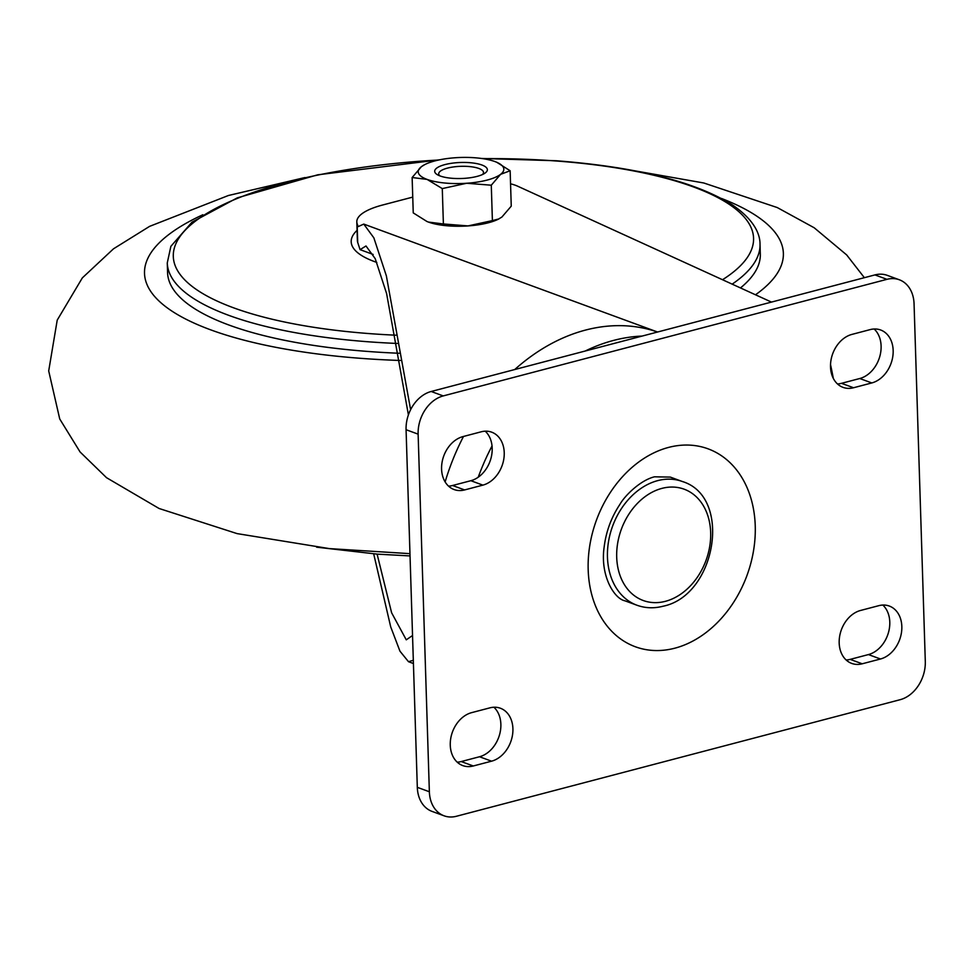 <?xml version="1.0" encoding="UTF-8"?>
<svg xmlns="http://www.w3.org/2000/svg" width="974" height="974" viewBox="0 0 974 974"><rect width="100%" height="100%" fill="white"/><g stroke="black" fill="none" stroke-linecap="round" stroke-linejoin="round"><path stroke-width="1.46" d="M771.469 302.086L517.596 186.168A39.532 12.029 -1.8 0 0 515.453 185.291A39.532 12.029 -1.8 0 0 510.559 183.818M373.687 553.865L390.72 626.939L399.961 651.192L408.508 661.711L413.317 660.262M356.813 221.865A65.891 20.04 -1.8 0 0 357.117 223.63L357.714 242.453A65.891 20.04 178.2 0 1 357.397 240.688L356.813 221.865A65.891 20.04 -1.8 0 1 382.514 205.039L412.757 197.101M357.117 223.63L358.103 226.625L363.765 224.093L373.858 237.851L386.361 275.849L410.614 409.701M357.714 242.453L360.063 249.648L373.176 254.458M360.063 249.648L365.993 245.984L375.209 258.646L386.593 293.515L408.41 414.912M412.538 635.511L406.268 639.833L391.621 612.792L377.108 554.133M833.33 378.423A509.487 387.506 110.2 0 0 830.518 364.556M478.222 477.211A197.673 150.349 -69.8 0 1 492.04 445.958M585.228 351.017A197.673 150.349 -69.8 0 1 613.596 340.413A197.673 150.349 -69.8 0 1 642.158 336.067M464.61 489.934L482.885 485.125A28.003 21.294 110.2 0 0 503.777 459.241A28.003 21.294 110.2 0 0 491.7 432.176A28.003 21.294 110.2 0 0 481.205 431.799L462.942 436.608A28.003 21.294 110.2 0 0 442.038 462.48A28.003 21.294 110.2 0 0 454.115 489.557A28.003 21.294 110.2 0 0 464.61 489.934L452.569 485.502L470.844 480.706A28.003 21.294 110.2 0 0 490.786 458.973A28.003 21.294 110.2 0 0 485.235 431.19M870.135 329.614L851.86 334.423A28.003 21.294 110.2 0 0 830.968 360.307A28.003 21.294 110.2 0 0 843.046 387.372A28.003 21.294 110.2 0 0 853.541 387.749L871.803 382.94A28.003 21.294 110.2 0 0 892.708 357.056A28.003 21.294 110.2 0 0 880.63 329.991A28.003 21.294 110.2 0 0 870.135 329.614M473.291 765.978L491.566 761.181A28.003 21.294 110.2 0 0 512.458 735.297A28.003 21.294 110.2 0 0 500.38 708.232A28.003 21.294 110.2 0 0 489.885 707.855L471.611 712.651A28.003 21.294 110.2 0 0 450.719 738.536A28.003 21.294 110.2 0 0 462.796 765.601A28.003 21.294 110.2 0 0 473.291 765.978L461.238 761.558L479.512 756.749A28.003 21.294 110.2 0 0 499.467 735.017A28.003 21.294 110.2 0 0 493.903 707.234M878.804 605.67L860.541 610.467A28.003 21.294 110.2 0 0 839.637 636.351A28.003 21.294 110.2 0 0 851.714 663.416A28.003 21.294 110.2 0 0 862.209 663.793L880.484 658.996A28.003 21.294 110.2 0 0 901.376 633.112A28.003 21.294 110.2 0 0 889.299 606.047A28.003 21.294 110.2 0 0 878.804 605.67M443.231 395.919A32.946 25.056 110.2 0 0 418.126 434.148L429.364 791.752A32.946 25.056 110.2 0 0 444.107 815.822A32.946 25.056 110.2 0 0 456.441 816.261L900.183 699.685A32.946 25.056 110.2 0 0 925.3 661.456L914.062 303.839A32.946 25.056 110.2 0 0 899.319 279.769A32.946 25.056 110.2 0 0 886.973 279.331L443.231 395.919L431.19 391.487A32.946 25.056 110.2 0 0 406.073 429.717L417.31 787.333A32.946 25.056 110.2 0 0 432.054 811.403L444.107 815.822M837.47 383.939A28.003 21.294 110.2 0 0 841.487 383.318L859.762 378.521A28.003 21.294 110.2 0 0 879.705 356.788A28.003 21.294 110.2 0 0 874.153 329.005M846.138 659.982A28.003 21.294 110.2 0 0 850.168 659.374L868.431 654.577A28.003 21.294 110.2 0 0 888.385 632.832A28.003 21.294 110.2 0 0 882.834 605.049M899.319 279.769L887.265 275.35A32.946 25.056 110.2 0 0 874.932 274.912L431.19 391.487M457.22 762.167A28.003 21.294 110.2 0 0 461.238 761.558M448.551 486.123A28.003 21.294 110.2 0 0 452.569 485.502M481.911 165.008A26.359 8.023 -1.8 0 0 446.822 164.143A26.359 8.023 -1.8 0 0 437.691 174.882A26.359 8.023 -1.8 0 0 440.138 175.977A26.359 8.023 -1.8 0 0 484.589 173.409A26.359 8.023 -1.8 0 0 481.911 165.008M439.834 175.868A22.402 6.818 178.2 0 1 438.714 173.835A22.402 6.818 178.2 0 1 453.799 166.895A22.402 6.818 178.2 0 1 478.855 168.465A22.402 6.818 178.2 0 1 483.506 172.422A22.402 6.818 178.2 0 1 482.52 174.516M498.615 219.065A42.832 13.027 178.2 0 1 498.262 219.235L501.939 217.007L511.253 206.135L510.145 170.754L500.599 174.334L491.286 185.206L466.668 183.258L442.281 188.591L443.389 223.959L468.007 225.919L492.394 220.587L491.286 185.206M498.871 218.931L492.394 220.587M426.868 221.451L428.438 222.072A42.832 13.027 178.2 0 1 426.929 221.475L413.244 212.892L412.136 177.512L427.099 179.411L442.281 188.591M498.262 219.235A42.832 13.027 178.2 0 1 468.007 225.919A42.832 13.027 -1.8 0 1 428.438 222.072L443.389 223.959M412.136 177.512L421.45 166.651L424.786 164.594M496.886 162.354L510.145 170.754M421.45 166.651A42.832 13.027 -1.8 0 0 427.099 179.411A42.832 13.027 -1.8 0 0 466.668 183.258A42.832 13.027 -1.8 0 0 500.599 174.334A42.832 13.027 -1.8 0 0 496.46 162.171A42.832 13.027 -1.8 0 0 494.962 161.574A42.832 13.027 -1.8 0 0 455.382 157.739A42.832 13.027 -1.8 0 0 425.139 164.411A42.832 13.027 -1.8 0 0 421.45 166.651M732.168 284.14A296.522 90.205 178.2 0 0 760.012 244.291L760.317 254.031A296.522 90.205 178.2 0 1 740.471 287.939M399.17 353.258A296.522 90.205 178.2 0 1 369.56 351.577A296.522 90.205 178.2 0 1 167.577 272.659L167.272 262.919A296.522 90.205 178.2 0 0 369.256 341.85A296.522 90.205 178.2 0 0 397.404 343.457M376.816 262.42A112.022 34.078 178.2 0 1 357.081 230.363M445.13 481.911A197.673 150.349 -69.8 0 1 463.502 436.449M514.722 369.548A197.673 150.349 -69.8 0 1 657.535 332.024M661.906 488.388A59.304 45.108 110.2 0 0 616.7 557.189A59.304 45.108 110.2 0 0 665.449 601.311A59.304 45.108 110.2 0 0 710.667 532.51A59.304 45.108 110.2 0 0 661.906 488.388M636.947 605.231A65.891 50.112 -69.8 0 1 608.531 541.544A65.891 50.112 -69.8 0 1 657.694 480.632A65.891 50.112 -69.8 0 1 682.384 481.521L670.331 477.102L654.504 476.81C640.575 480.145 624.967 495.437 619.951 504.313C611.319 517.316 606.047 531.585 604.148 547.108C599.972 575.658 614.253 598.754 624.894 600.8L636.947 605.231C645.324 608.239 654.041 608.567 663.111 606.218C716.121 595.54 732.704 496.898 682.384 481.521M674.86 648.185A105.423 80.185 -69.8 0 1 588.186 569.741A105.423 80.185 -69.8 0 1 668.554 447.419A105.423 80.185 -69.8 0 1 755.24 525.85A105.423 80.185 -69.8 0 1 674.86 648.185M418.126 434.148L406.073 429.717M429.364 791.752L417.31 787.333M886.973 279.331L874.932 274.912M880.484 658.996L868.431 654.577M862.209 663.793L850.168 659.374M491.566 761.181L479.512 756.749M871.803 382.94L859.762 378.521M853.541 387.749L841.487 383.318M482.885 485.125L470.844 480.706M202.848 214.755A319.582 97.217 -1.8 0 0 336.627 356.18A319.582 97.217 -1.8 0 0 400.411 360.477M755.483 294.793A319.582 97.217 -1.8 0 0 721.478 198.465M438.58 160.028A290.276 88.305 -1.8 0 0 175.344 245.058A290.276 88.305 -1.8 0 0 371.033 333.729A290.276 88.305 -1.8 0 0 395.846 335.19M722.513 279.733A290.276 88.305 -1.8 0 0 555.837 160.966A290.276 88.305 -1.8 0 0 482.763 158.64M413.426 663.525L408.508 661.711M657.572 332.012L363.765 224.093M617.187 167.723L703.8 182.99L777.264 207.559L814.191 227.77L846.662 254.92L864.364 277.687M409.969 553.658L329.382 548.606L237.084 533.606L159.079 508.489L106.519 477.686L80.087 451.973L59.731 418.978L48.7 370.924L57.223 320.117L82.34 277.894L113.508 248.808L149.606 226.358L228.403 195.506L304.899 177.56M410.042 555.923L377.388 554.145L316.611 547.181M425.139 164.411L424.53 164.716M760.012 244.291C760.146 234.831 754.935 220.416 732.85 205.234C695.96 181.882 637.142 167.065 556.41 160.759L481.351 158.445M439.98 159.748L317.731 174.809L237.291 197.856L191.975 222.182L170.876 246.325L167.272 262.919"/></g></svg>
